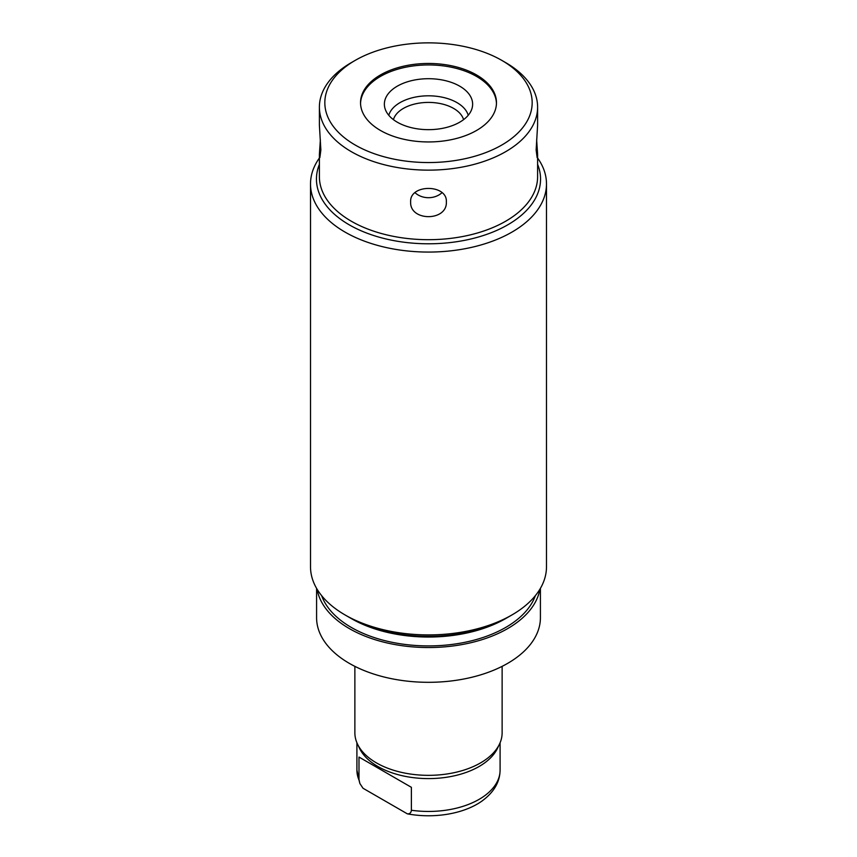 <?xml version="1.0" encoding="UTF-8"?>
<svg xmlns="http://www.w3.org/2000/svg" width="857" height="857" viewBox="0 0 857 857"><rect width="100%" height="100%" fill="white"/><g stroke="black" fill="none" stroke-linecap="round" stroke-linejoin="round"><path stroke-width="1.29" d="M505.651 62.604L501.806 60.386A103.676 59.851 0 0 0 355.194 60.386A103.676 59.851 0 0 0 355.194 145.026A103.676 59.851 0 0 0 501.806 145.026A103.676 59.851 0 0 0 501.806 60.386A103.676 59.851 0 0 0 501.806 60.376L505.651 62.604A109.107 62.989 180 0 1 537.607 107.146A109.107 62.989 180 0 1 470.257 165.347A109.107 62.989 180 0 1 351.349 151.689A109.107 62.989 180 0 1 319.393 107.146A109.107 62.989 180 0 1 351.349 62.604L355.194 60.386M476.556 74.955A67.971 39.24 180 0 1 496.471 102.701A67.971 39.24 180 0 1 454.51 138.963A67.971 39.24 180 0 1 380.444 130.446A67.971 39.24 180 0 1 360.529 102.701A67.971 39.24 180 0 1 402.49 66.45A67.971 39.24 180 0 1 476.556 74.955M360.551 103.44A67.971 39.24 180 0 1 403.079 67.789A67.971 39.24 180 0 1 476.556 76.434A67.971 39.24 180 0 1 496.449 103.44M459.706 86.171A44.136 25.485 0 0 0 408.585 81.447A44.136 25.485 0 0 0 384.868 108.014A44.136 25.485 0 0 0 397.294 122.197A44.136 25.485 0 0 0 442.266 128.389A44.136 25.485 0 0 0 472.132 108.014A44.136 25.485 0 0 0 459.706 86.171M468.222 115.277A40.258 23.246 180 0 0 456.974 102.615A40.258 23.246 0 0 0 416.17 96.927A40.258 23.246 0 0 0 388.778 115.277M393.427 119.648A35.523 20.514 0 0 1 417.573 103.408A35.523 20.514 0 0 1 453.621 108.421A35.523 20.514 180 0 1 463.573 119.648M320.368 139.702L319.393 154.281L319.393 176.692A109.107 62.989 180 0 0 351.349 221.245A109.107 62.989 0 0 0 470.257 234.893A109.107 62.989 0 0 0 537.607 176.692L537.607 154.281L536.632 139.702M410.642 201.845C409.56 221.588 447.45 221.567 446.358 201.845C447.45 183.976 409.56 183.955 410.642 201.845M537.607 107.146L537.607 125.122L536.139 150.007L537.125 157.549L537.607 154.281M319.393 154.281L319.875 157.549L320.861 150.007L319.393 125.122L319.393 107.146M319.393 158.02A117.987 68.121 0 0 0 310.513 183.944A117.987 68.121 0 0 0 345.071 232.118A117.987 68.121 0 0 0 473.653 246.88A117.987 68.121 0 0 0 546.487 183.944A117.987 68.121 0 0 0 537.607 158.02M310.513 183.944L310.513 566.788A117.987 68.121 0 0 0 345.071 614.951A117.987 68.121 0 0 0 345.071 614.962A117.987 68.121 0 0 0 511.929 614.951A117.987 68.121 0 0 0 546.487 566.788L546.487 183.944M351.349 618.583L345.071 614.962L351.349 618.583A109.107 62.989 0 0 0 505.651 618.583L511.929 614.951M535.346 595.69A109.107 62.989 180 0 1 459.759 643.275A109.107 62.989 180 0 1 351.349 627.463A109.107 62.989 180 0 1 321.654 595.69M539.878 589.273A111.913 64.618 180 0 1 507.633 628.61A111.913 64.618 180 0 1 390.813 643.757A111.913 64.618 180 0 1 317.122 589.273M540.413 588.363L540.413 617.693A111.913 64.618 180 0 1 507.633 663.382A111.913 64.618 180 0 1 385.671 677.394A111.913 64.618 180 0 1 316.587 617.693L316.587 588.363M502.127 666.36L502.127 732.831A73.627 42.507 180 0 1 499.492 744.101A73.627 42.507 180 0 1 480.563 762.891A73.627 42.507 180 0 1 357.508 744.101A73.627 42.507 180 0 1 354.873 732.831L354.873 666.36M499.492 744.101L497.531 748.225A71.592 41.329 0 0 1 479.127 766.49A71.592 41.329 180 0 1 359.469 748.225L357.508 744.101M407.364 813.85C409.775 813.979 411.114 812.779 411.381 810.251A71.592 41.329 180 0 0 479.127 799.345A71.592 41.329 0 0 0 500.092 770.122C499.91 782.087 493.814 792.436 481.805 801.166A68.817 39.733 180 0 1 407.364 813.85L363.004 788.247L359.876 783.512L358.987 780.009L358.987 757.063L411.381 787.315L358.987 757.063M411.381 810.251L411.381 787.315M441.998 192.664A17.858 14.58 0 0 1 415.002 192.664M509.776 616.172A112.053 64.693 180 0 1 349.27 617.383M319.393 164.362A112.053 64.693 0 0 0 316.447 179.102A112.053 64.693 0 0 0 349.27 224.845A112.053 64.693 0 0 0 471.382 238.867A112.053 64.693 0 0 0 540.553 179.102A112.053 64.693 0 0 0 537.607 164.362M358.987 780.009A71.592 41.329 180 0 1 356.908 770.122L356.908 742.762M500.092 770.122L500.092 742.762M359.876 783.512L356.908 770.122"/></g></svg>
